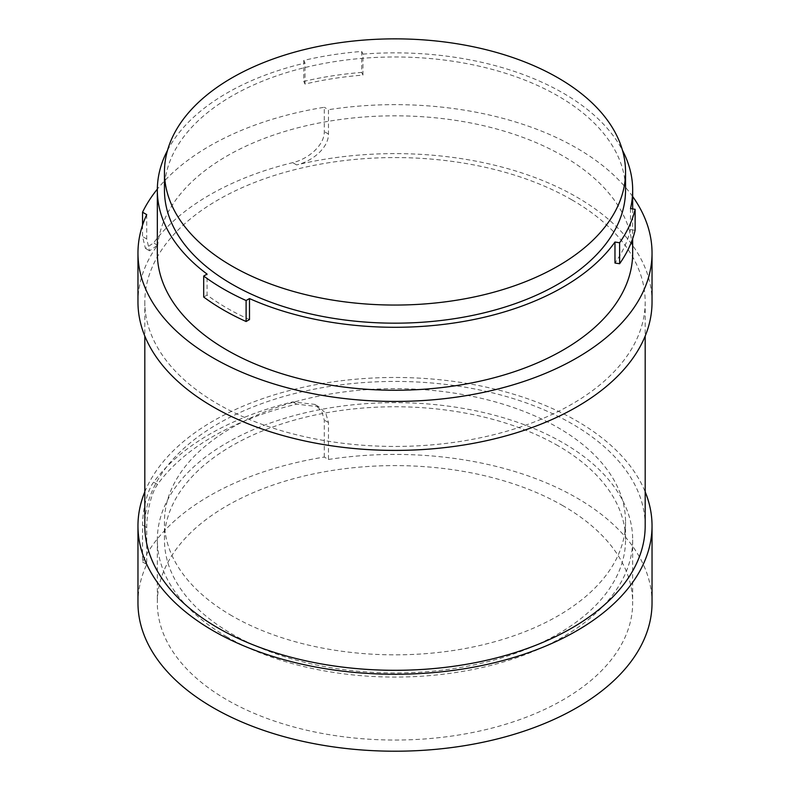 <?xml version="1.0" encoding="UTF-8"?>
<svg xmlns="http://www.w3.org/2000/svg" width="790" height="790" viewBox="0 0 790 790"><rect width="100%" height="100%" fill="white"/><g stroke="black" fill="none" stroke-linecap="round" stroke-linejoin="round"><path stroke-width="0.59" stroke-dasharray="3.95 2.96" d="M231.983 615.854A230.542 133.105 180 0 1 164.458 521.736A230.542 133.105 180 0 1 306.777 398.772A230.542 133.105 180 0 1 558.017 427.627A230.542 133.105 180 0 1 625.542 521.736A230.542 133.105 180 0 1 483.223 644.709A230.542 133.105 180 0 1 231.983 615.854M558.017 445.738A230.542 133.105 0 0 0 306.777 416.893A230.542 133.105 0 0 0 164.458 539.856A230.542 133.105 0 0 0 231.983 633.975A230.542 133.105 0 0 0 483.223 662.83A230.542 133.105 0 0 0 625.542 539.856A230.542 133.105 0 0 0 558.017 445.738M303.775 60.405L303.775 81.39A242.421 139.958 180 0 1 361.702 72.433L361.702 51.439A242.421 139.958 0 0 0 303.775 60.405L305.009 63.082L305.009 84.066A237.672 137.213 180 0 1 362.946 75.099L362.946 54.115L361.702 51.439M164.458 190.074A230.542 133.105 180 0 1 306.777 67.111A230.542 133.105 180 0 1 558.017 95.965A230.542 133.105 180 0 1 625.542 190.074M226.937 636.888A237.672 137.213 180 0 1 157.328 539.856A237.672 137.213 180 0 1 304.051 413.081A237.672 137.213 180 0 1 563.063 442.834A237.672 137.213 180 0 1 632.671 539.856A237.672 137.213 180 0 1 485.949 666.632A237.672 137.213 180 0 1 226.937 636.888M630.499 208.59L630.499 229.574A237.672 137.213 180 0 1 614.976 263.021M630.499 229.574L635.13 230.285M362.946 75.099L361.702 72.433M305.009 84.066L303.775 81.39M167.529 150.307A237.672 137.213 180 0 1 305.009 63.082M362.946 54.115A237.672 137.213 180 0 1 563.063 93.052A237.672 137.213 180 0 1 622.471 150.307M249.492 319.555A237.672 137.213 180 0 1 226.937 308.09A237.672 137.213 180 0 1 207.079 295.075L207.079 274.091M207.079 295.075L203.692 297.03M324.295 457.064L324.295 420.122L321.678 410.988L314.687 404.381L292.705 401.893A262.171 151.364 0 0 0 153.606 482.196C147.029 490.689 142.477 511.11 142.546 525.054L142.546 561.996A262.171 151.364 180 0 1 324.295 457.064L328.472 459.474L328.472 422.541L325.835 413.377L318.785 406.751L296.635 404.154A257.036 148.401 0 0 0 157.536 484.468C151.068 493 146.664 513.47 146.723 527.473L146.723 564.406L142.546 561.996M563.063 505.788A237.672 137.213 0 0 0 304.051 476.044A237.672 137.213 0 0 0 157.328 602.819A237.672 137.213 0 0 0 226.937 699.841A237.672 137.213 0 0 0 485.949 729.595A237.672 137.213 0 0 0 632.671 602.819A237.672 137.213 0 0 0 563.063 505.788M157.328 253.037A237.672 137.213 180 0 1 304.051 126.262A237.672 137.213 180 0 1 563.063 156.015A237.672 137.213 180 0 1 632.671 253.037M328.472 459.474A257.036 148.401 180 0 1 576.749 497.888A257.036 148.401 180 0 1 652.036 602.819M137.964 602.819A257.036 148.401 180 0 1 146.723 564.406M142.546 225.17L142.546 236.556L145.429 248.425L153.606 242.945A262.171 151.364 180 0 1 292.705 162.641C307.972 159.145 324.423 145.577 324.295 131.624L324.295 107.282A262.171 151.364 0 0 0 157.338 189.136M652.036 302.007A257.036 148.401 0 0 0 576.749 197.075A257.036 148.401 0 0 0 296.635 164.912C311.971 161.466 328.591 148.036 328.472 134.043L328.472 109.701L324.295 107.282M632.671 196.532A257.036 148.401 0 0 0 576.749 148.105A257.036 148.401 0 0 0 328.472 109.701M146.723 214.633L146.723 238.975L149.527 250.795L157.536 245.216A257.036 148.401 0 0 0 137.964 302.007M144.817 491.824A257.036 148.401 180 0 1 324.72 383.13A257.036 148.401 180 0 1 576.749 420.932A257.036 148.401 180 0 1 645.183 491.824M645.183 525.864A250.183 144.442 0 0 0 571.901 423.736A250.183 144.442 0 0 0 299.262 392.423A250.183 144.442 0 0 0 144.817 525.864M571.901 199.87A250.183 144.442 180 0 1 645.183 302.007A250.183 144.442 180 0 1 490.738 435.448A250.183 144.442 180 0 1 218.099 404.144A250.183 144.442 180 0 1 144.817 302.007A250.183 144.442 180 0 1 299.262 168.566A250.183 144.442 180 0 1 571.901 199.87M146.723 527.473L142.546 525.054M157.536 484.468L153.606 482.196M296.635 404.154L292.705 401.893M328.472 422.541L324.295 420.122M328.472 134.043L324.295 131.624M146.723 238.975L142.546 236.556M157.536 245.216L153.606 242.945M296.635 164.912L292.705 162.641M164.458 521.736L164.458 539.856M625.542 521.736L625.542 539.856M157.328 539.856L157.328 602.819M632.671 539.856L632.671 602.819M632.671 208.925L632.671 238.649M318.785 406.751L314.687 404.381M149.527 250.795L145.429 248.425M645.183 302.007L645.183 336.046M144.817 302.007L144.817 336.046"/><path stroke-width="1.19" d="M231.983 266.072A230.542 133.105 180 0 1 164.458 171.963A230.542 133.105 180 0 1 306.777 48.99A230.542 133.105 180 0 1 558.017 77.845A230.542 133.105 180 0 1 625.542 171.963A230.542 133.105 180 0 1 483.223 294.927A230.542 133.105 180 0 1 231.983 266.072M635.13 230.285A242.421 139.958 180 0 1 619.607 263.732L619.607 242.747A242.421 139.958 0 0 0 635.13 209.301L635.13 230.285M625.542 171.963L625.542 190.074A230.542 133.105 180 0 1 483.223 313.047A230.542 133.105 180 0 1 231.983 284.193A230.542 133.105 180 0 1 164.458 190.074L164.458 171.963M203.692 276.046A242.421 139.958 0 0 0 223.58 289.051A242.421 139.958 0 0 0 246.105 300.526L246.105 321.51A242.421 139.958 180 0 1 223.58 310.036A242.421 139.958 180 0 1 203.692 297.03L203.692 276.046L207.079 274.091A237.672 137.213 180 0 1 157.328 190.074A237.672 137.213 180 0 1 167.529 150.307M619.607 263.732L614.976 263.021L614.976 242.036A237.672 137.213 180 0 1 249.492 298.571L249.492 319.555L246.105 321.51M249.492 298.571L246.105 300.526M614.976 242.036L619.607 242.747M622.471 150.307A237.672 137.213 180 0 1 632.671 190.074A237.672 137.213 180 0 1 630.499 208.59L635.13 209.301M632.671 238.649L632.671 253.037A237.672 137.213 180 0 1 485.949 379.812A237.672 137.213 180 0 1 226.937 350.069A237.672 137.213 180 0 1 157.328 253.037L157.328 190.074M645.183 491.824A257.036 148.401 180 0 1 652.036 525.864L652.036 602.819A257.036 148.401 180 0 1 493.365 739.914A257.036 148.401 180 0 1 213.251 707.751A257.036 148.401 180 0 1 137.964 602.819L137.964 525.864A257.036 148.401 180 0 1 144.817 491.824M157.338 189.136A262.171 151.364 0 0 0 142.546 212.214L142.546 225.17M137.964 253.037A257.036 148.401 0 0 0 213.251 357.969A257.036 148.401 0 0 0 493.365 390.142A257.036 148.401 0 0 0 652.036 253.037L652.036 302.007A257.036 148.401 0 0 1 493.365 439.112A257.036 148.401 0 0 1 213.251 406.939A257.036 148.401 0 0 1 137.964 302.007L137.964 253.037A257.036 148.401 0 0 1 146.723 214.633L142.546 212.214M652.036 253.037A257.036 148.401 0 0 0 632.671 196.532M652.036 525.864A257.036 148.401 180 0 1 493.365 662.968A257.036 148.401 180 0 1 213.251 630.795A257.036 148.401 180 0 1 137.964 525.864M144.817 336.046L144.817 525.864A250.183 144.442 0 0 0 218.099 628.001A250.183 144.442 0 0 0 490.738 659.314A250.183 144.442 0 0 0 645.183 525.864L645.183 336.046M632.671 190.074L632.671 208.925"/></g></svg>
